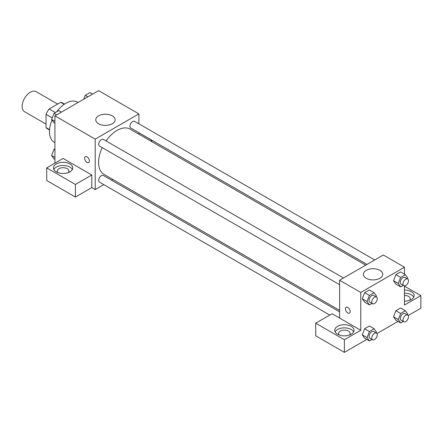 <?xml version="1.0" encoding="UTF-8"?>
<svg xmlns="http://www.w3.org/2000/svg" width="443" height="443" viewBox="0 0 443 443"><rect width="100%" height="100%" fill="white"/><g stroke="black" fill="none" stroke-linecap="round" stroke-linejoin="round"><path stroke-width="0.66" d="M57.629 104.055L36.138 91.64A11.584 6.689 120 0 0 27.206 94.747A11.584 6.689 120 0 0 22.15 106.409A11.584 6.689 120 0 0 24.548 111.708L46.044 124.118M55.397 112.533L49.173 108.934L60.669 102.3A14.951 8.633 120 0 1 62.397 102.914L64.468 104.111M49.544 129.649L46.044 127.628A14.951 8.633 120 0 0 47.445 128.819L49.516 130.015M46.044 127.628L46.044 114.355A14.951 8.633 120 0 1 49.173 108.934M52.224 117.921L46.044 114.355M64.169 104.321L60.669 102.3M52.025 119.981A23.174 13.379 120 0 0 49.461 131.632A23.174 13.379 120 0 0 54.256 142.242L54.921 142.624M78.09 102.488L77.431 102.106A23.174 13.379 120 0 0 56.665 111.802M54.921 163.162L54.921 115.867L98.612 90.638L138.892 113.895L138.892 123.813M138.892 132.734L138.892 134.201M138.892 132.817L151.866 140.304L150.664 140.996M151.866 140.304L151.866 141.688M98.59 115.856A9.685 5.593 180 0 1 109.144 114.643A9.685 5.593 180 0 1 115.125 119.809A9.685 5.593 180 0 1 105.44 125.397A9.685 5.593 180 0 1 95.754 119.809A9.685 5.593 180 0 1 98.59 115.856M103.789 184.615L95.201 189.576L95.201 139.119L54.921 115.867M95.201 139.119L138.892 113.895M87.005 162.376A3.378 1.949 60 0 1 84.801 159.397A3.378 1.949 60 0 1 85.316 156.689A3.378 1.949 60 0 1 88.694 158.644A3.378 1.949 60 0 1 88.694 162.542A3.378 1.949 60 0 1 87.005 162.376M91.784 174.991L63.111 158.433L46.725 167.897L75.399 184.449L91.784 174.991L91.784 187.605L95.201 189.576M85.316 156.689A3.378 1.949 -120 0 0 84.801 159.397A3.378 1.949 -120 0 0 87.011 162.376A3.378 1.949 -120 0 0 88.7 162.542M56.283 163.954A9.657 5.576 180 0 1 66.804 162.747A9.657 5.576 180 0 1 72.768 167.897A9.657 5.576 180 0 1 63.111 173.468A9.657 5.576 180 0 1 53.459 167.897A9.657 5.576 180 0 1 56.283 163.954M72.375 169.47A9.657 5.576 0 0 0 56.283 167.105A9.657 5.576 0 0 0 53.852 169.47M58.005 172.626A5.792 3.345 180 0 1 57.319 171.048A5.792 3.345 180 0 1 60.896 167.958A5.792 3.345 180 0 1 67.209 168.683A5.792 3.345 180 0 1 68.903 171.048A5.792 3.345 180 0 1 68.222 172.626M75.399 184.449L75.399 197.063L91.784 187.605M46.725 167.897L46.725 180.506L75.399 197.063M112.788 179.421L111.514 180.157M343.469 277.999L103.357 139.373A3.86 2.232 120 0 0 99.492 141.599A3.86 2.232 120 0 0 99.492 146.063L339.609 284.688M339.609 311.844L103.357 175.445A3.86 2.232 120 0 0 100.378 176.48A3.86 2.232 120 0 0 98.695 180.367A3.86 2.232 120 0 0 99.492 182.134L329.764 315.078M374.712 259.963L134.6 121.332A3.86 2.232 120 0 0 131.621 122.368A3.86 2.232 120 0 0 129.937 126.255A3.86 2.232 120 0 0 130.735 128.021L366.987 264.421M365.713 265.158L130.098 129.123A26.109 15.073 120 0 0 106.065 140.935M102.206 147.624A26.109 15.073 120 0 0 98.584 162.393A26.109 15.073 120 0 0 103.994 174.343L339.609 310.377M339.609 318.068L332.1 313.733L315.715 323.191L344.388 339.748L360.774 330.29L339.609 318.068L339.609 280.231L383.3 255.002L404.465 267.223L404.465 274.139M315.715 323.191L315.715 335.805L344.388 352.362L366.765 339.443M376.921 333.579L398.002 321.408M408.158 315.543L420.85 308.217L420.85 295.603L404.465 305.061L404.465 285.868M404.465 295.409A5.792 3.345 180 0 1 408.562 296.389A5.792 3.345 180 0 1 410.257 298.754A5.792 3.345 180 0 1 409.576 300.332M413.723 297.175A9.657 5.576 0 0 0 404.465 293.183M404.465 290.027A9.657 5.576 180 0 1 414.122 295.603A9.657 5.576 180 0 1 404.465 301.174M339.277 335.019A5.792 3.345 180 0 1 338.596 333.441A5.792 3.345 180 0 1 344.388 330.096A5.792 3.345 180 0 1 350.18 333.441A5.792 3.345 180 0 1 349.494 335.019M353.647 331.862A9.657 5.576 0 0 0 337.56 329.498A9.657 5.576 0 0 0 335.124 331.862M337.56 326.347A9.657 5.576 180 0 1 348.082 325.14A9.657 5.576 180 0 1 354.04 330.29A9.657 5.576 180 0 1 344.388 335.86A9.657 5.576 180 0 1 334.731 330.29A9.657 5.576 180 0 1 337.56 326.347M344.388 339.748L344.388 352.362M404.465 286.139L420.85 295.603M403.252 321.435L400.655 322.936L398.29 319.569L400.655 313.472L395.876 310.715L400.605 307.985L395.876 310.715L393.511 316.811L395.876 320.173L393.506 316.817M403.252 285.358L400.655 286.859L395.876 284.101L393.506 280.746M400.655 286.859L398.29 283.498L400.655 277.401L395.876 274.643L400.605 271.913L395.876 274.643L393.511 280.735L395.876 284.101M372.009 303.394L369.412 304.895L364.633 302.137L362.263 298.781L364.633 292.679L369.362 289.949L364.633 292.679L369.412 295.437L374.141 292.707L376.506 296.074L376.19 296.888M369.412 331.514L364.633 328.75L369.362 326.02L364.633 328.75L362.269 334.847L364.633 338.214L362.269 334.847L367.048 337.605L369.412 331.514L374.141 328.778L376.506 332.145L376.19 332.964M360.774 330.29L360.774 292.446L404.465 267.223M379.911 270.363A9.685 5.593 180 0 1 382.746 274.317A9.685 5.593 180 0 1 373.061 279.91A9.685 5.593 180 0 1 363.376 274.317A9.685 5.593 180 0 1 369.351 269.15A9.685 5.593 180 0 1 379.911 270.363M360.774 292.446L339.609 280.231M346.11 307.259A3.378 1.949 -120 0 0 345.595 309.967A3.378 1.949 -120 0 0 347.805 312.941A3.378 1.949 60 0 1 345.595 309.967A3.378 1.949 60 0 1 346.11 307.259A3.378 1.949 60 0 1 349.488 309.208A3.378 1.949 60 0 1 349.488 313.112A3.378 1.949 60 0 1 347.799 312.946A3.378 1.949 -120 0 0 349.494 313.112M369.412 304.895L367.048 301.533L369.412 295.437M376.439 297.031L373.709 295.459A3.86 2.232 120 0 0 370.73 296.494A3.86 2.232 120 0 0 369.047 300.376A3.86 2.232 120 0 0 369.844 302.148L372.58 303.721A3.86 2.232 120 0 0 376.439 301.495A3.86 2.232 120 0 0 376.439 297.031A3.86 2.232 120 0 0 373.466 298.067A3.86 2.232 120 0 0 371.777 301.954A3.86 2.232 120 0 0 372.58 303.721M364.633 302.137L362.269 298.776L367.048 301.533M374.141 292.707L369.362 289.949M400.655 277.401L405.384 274.671L407.748 278.032L407.433 278.852M407.682 278.996L404.946 277.423A3.86 2.232 120 0 0 401.973 278.453A3.86 2.232 120 0 0 400.289 282.341A3.86 2.232 120 0 0 401.087 284.107L403.817 285.685A3.86 2.232 120 0 0 407.682 283.459A3.86 2.232 120 0 0 407.682 278.996A3.86 2.232 120 0 0 404.703 280.031A3.86 2.232 120 0 0 403.019 283.919A3.86 2.232 120 0 0 403.817 285.685M398.29 283.498L393.511 280.735M405.384 274.671L400.605 271.913M372.009 339.471L369.412 340.972L367.048 337.605M376.439 333.108L373.709 331.53A3.86 2.232 120 0 0 370.73 332.566A3.86 2.232 120 0 0 369.047 336.453A3.86 2.232 120 0 0 369.844 338.219L372.58 339.798A3.86 2.232 120 0 0 376.439 337.566A3.86 2.232 120 0 0 376.439 333.108A3.86 2.232 120 0 0 373.466 334.144A3.86 2.232 120 0 0 371.777 338.031A3.86 2.232 120 0 0 372.58 339.798M369.412 340.972L364.633 338.214M374.141 328.778L369.362 326.02M400.655 313.472L405.384 310.742L407.748 314.109L407.433 314.929M407.682 315.073L404.946 313.494A3.86 2.232 120 0 0 401.973 314.53A3.86 2.232 120 0 0 400.289 318.417A3.86 2.232 120 0 0 401.087 320.184L403.817 321.762A3.86 2.232 120 0 0 407.682 319.53A3.86 2.232 120 0 0 407.682 315.073A3.86 2.232 120 0 0 404.703 316.108A3.86 2.232 120 0 0 403.019 319.99A3.86 2.232 120 0 0 403.817 321.762M400.655 322.936L395.876 320.173M398.29 319.569L393.511 316.811M405.384 310.742L400.605 307.985M54.921 123.326L54.002 122.794L51.637 119.433L54.002 113.336L58.731 110.606L61.383 112.134M54.921 121.327L51.637 119.433M56.649 114.864L54.002 113.336M83.716 99.243L85.244 95.3L89.973 92.57L92.62 94.099M87.891 96.829L85.244 95.3M54.921 159.402L54.002 158.871L51.637 155.504L54.002 149.413L54.921 148.881M54.921 157.403L51.637 155.504M54.921 149.939L54.002 149.413"/></g></svg>

